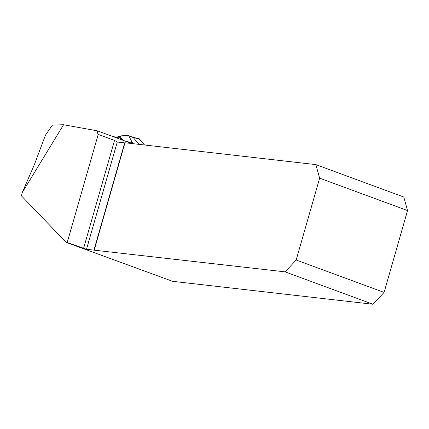 <?xml version="1.0" encoding="UTF-8"?>
<svg xmlns="http://www.w3.org/2000/svg" width="429" height="429" viewBox="0 0 429 429"><rect width="100%" height="100%" fill="white"/><g stroke="black" fill="none" stroke-linecap="round" stroke-linejoin="round"><path stroke-width="0.64" d="M22.211 192.632L34.309 164.774L45.485 135.108L52.445 125.08L63.567 124.737L22.211 192.632L21.45 195.876L66.205 242.39L173.187 281.537A6.65 0.74 -164 0 1 174.319 281.515L373.01 304.263L384.084 292.406L296.171 260.006L285.103 271.863L373.01 304.263M131.896 143.543L97.517 130.872L63.567 124.737M112.35 136.342L120.415 138.208A3.99 2.199 -69.8 0 0 119.932 137.886A3.99 2.199 -69.8 0 0 119.809 137.854M120.415 138.208L122.077 139.924M124.941 142.911L117.857 142.112A6.65 3.663 110.2 0 1 117.38 141.999A6.65 3.663 110.2 0 1 117.289 141.961L114.527 140.433L98.214 134.422L67.219 242.503L86.508 249.297L285.103 271.863M67.219 242.503L66.205 242.39M97.517 130.872A6.65 3.663 -69.8 0 0 98.214 134.422M94.23 250.005L124.984 142.755L315.857 164.607L403.764 197.013L407.55 210.564L384.084 292.406M296.171 260.006L319.643 178.164L407.55 210.564M319.643 178.164L315.857 164.607M123.611 140.492L119.766 136.438L124.024 135.607L128.646 135.725L132.32 142.562L132.459 143.608M139.001 144.358L133.231 137.532A2.756 1.518 -69.8 0 0 132.851 137.259A2.756 1.518 -69.8 0 0 132.749 137.226M119.766 136.438L117.991 136.519L118.833 136.234M121.069 135.88L118.104 136.492L117.476 137.21M138.835 138.637L144.546 144.991L139.516 139.044A3.545 1.952 -69.8 0 0 138.894 138.653L132.797 137.242M114.527 140.433L83.537 248.52M124.689 142.895L93.935 250.15M86.508 249.297L117.289 141.961M129.016 135.982L133.231 137.532L139.516 139.044M126.303 141.484L132.32 142.562M119.932 137.886L119.546 137.747M132.851 137.259L128.786 135.762M123.026 135.687L121.096 135.88"/></g></svg>
